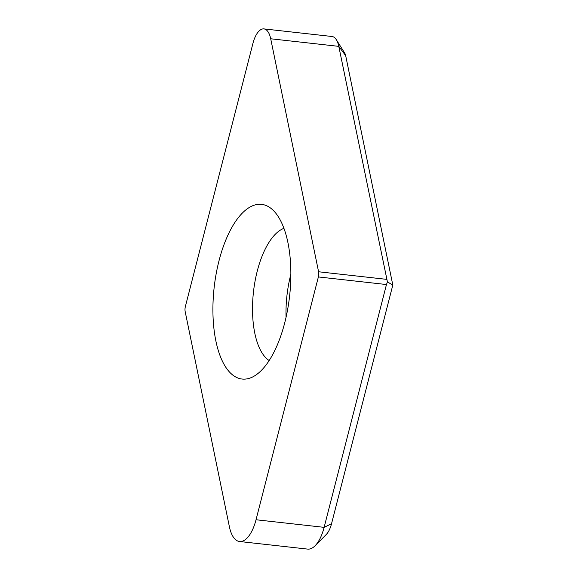 <?xml version="1.0" encoding="UTF-8"?>
<svg xmlns="http://www.w3.org/2000/svg" width="578" height="578" viewBox="0 0 578 578"><rect width="100%" height="100%" fill="white"/><g stroke="black" fill="none" stroke-linecap="round" stroke-linejoin="round"><path stroke-width="0.87" d="M185.184 311.643L229.379 526.695A34.015 14.696 -83.6 0 0 239.552 541.507A34.015 14.696 -83.6 0 0 256.032 519.752L318.377 276.941A5.672 2.449 -83.6 0 0 318.586 271.768L270.706 38.777A22.679 9.797 -83.6 0 0 263.922 28.9A22.679 9.797 -83.6 0 0 252.933 43.401L185.386 306.47A5.672 2.449 -83.6 0 0 185.184 311.643M255.324 204.858A87.878 37.967 96.4 0 1 271.674 208.94A87.878 37.967 96.4 0 1 289.621 295.914A87.878 37.967 96.4 0 1 252.962 376.798A87.878 37.967 96.4 0 1 248.439 378.554A87.878 37.967 96.4 0 1 213.065 301.817A87.878 37.967 96.4 0 1 255.324 204.858M318.377 276.941L386.465 284.535L324.128 527.346A34.015 14.696 96.4 0 1 315.104 545.748A34.015 14.696 96.4 0 1 307.641 549.1L239.552 541.507M263.922 28.9L332.01 36.493A22.679 9.797 96.4 0 1 336.367 39.766L344.777 53.219A8.504 3.678 96.4 0 1 345.687 55.698L392.816 285.041L331.534 523.74A19.84 8.576 96.4 0 1 326.267 534.477L315.104 545.748M286.067 317.257A68.031 29.399 96.4 0 1 290.857 274.304M269.175 360.556A68.031 29.399 96.4 0 1 253.475 291.883A68.031 29.399 96.4 0 1 283.914 228.353M386.465 284.535L387.426 281.934L392.816 285.041M387.426 281.934L338.795 46.363A22.679 9.797 96.4 0 0 336.367 39.766M256.032 519.752L324.128 527.346L331.534 523.74M318.586 271.768L386.675 279.355M270.706 38.777L338.795 46.363L345.687 55.698"/></g></svg>
